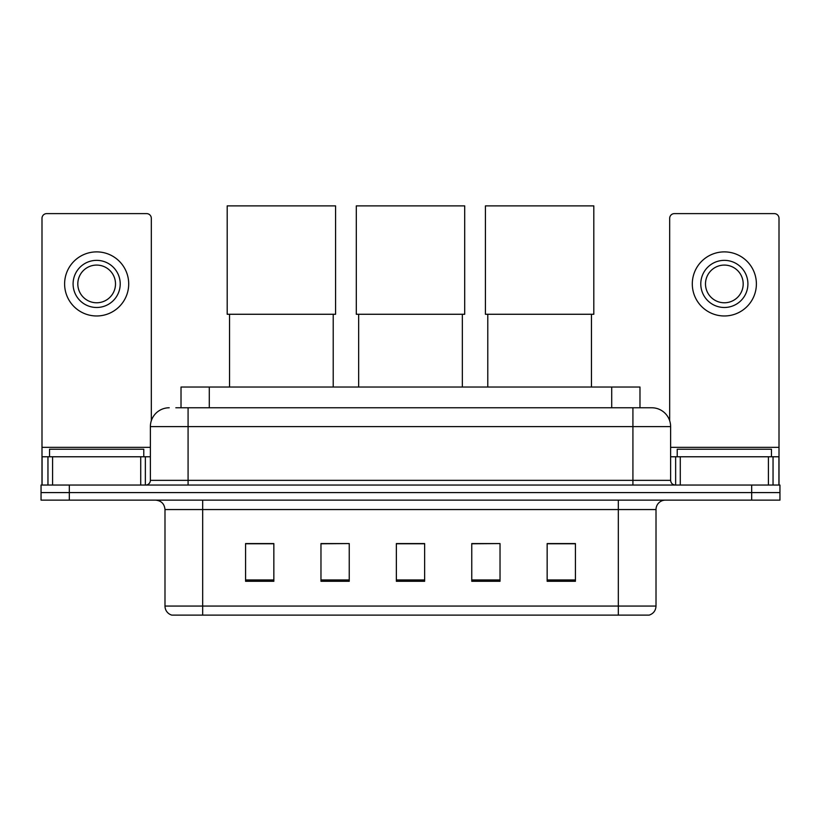 <?xml version="1.0" encoding="UTF-8"?>
<svg xmlns="http://www.w3.org/2000/svg" width="821" height="821" viewBox="0 0 821 821"><rect width="100%" height="100%" fill="white"/><g stroke="black" fill="none" stroke-linecap="round" stroke-linejoin="round"><path stroke-width="1.23" d="M181.02 407.77L181.02 387.03L639.98 387.03L639.98 407.77M176.258 407.77L645.173 407.77M175.827 407.77L188.081 407.77L188.081 426.612L150.376 426.612L150.376 480.336A4.71 4.71 0 0 1 145.666 485.047M169.229 407.77A18.852 18.852 0 0 0 150.376 426.612M651.771 407.77A18.852 18.852 0 0 1 670.624 426.612L632.919 426.612L632.919 407.77L651.484 407.77M670.624 426.612L670.624 480.336C670.901 483.2 672.471 484.77 675.334 485.047M69.323 485.047L41.05 485.047L41.05 492.59L69.323 492.59L41.05 492.59L41.05 500.133L69.323 500.133L69.323 492.59L751.677 492.59L69.323 492.59L69.323 485.047L751.677 485.047L751.677 492.59L779.95 492.59L751.677 492.59L751.677 500.133L69.323 500.133M751.677 500.133L779.95 500.133L779.95 485.047L751.677 485.047M656.01 606.062C655.753 610.578 653.495 613.595 649.226 615.114L618.316 615.114L618.316 606.062L656.01 606.062L656.01 509.554A9.421 9.421 0 0 1 665.441 500.133M618.316 615.114L171.774 615.114A9.421 9.421 0 0 1 164.99 606.062L164.99 509.554C164.426 503.827 161.285 500.687 155.559 500.133M575.429 581.278L575.429 543.574L547.155 543.574L547.155 581.278L575.429 581.278M500.03 581.278L500.03 543.574L471.757 543.574L471.757 581.278L500.03 581.278M273.845 581.278L273.845 543.574L245.571 543.574L245.571 581.278L273.845 581.278M349.243 581.278L349.243 543.574L320.97 543.574L320.97 581.278L349.243 581.278M424.642 581.278L424.642 543.574L396.358 543.574L396.358 581.278L424.642 581.278M164.99 606.062L202.684 606.062L202.684 615.114L189.938 615.114M601.362 615.114L219.638 615.114M349.243 543.574L320.97 543.769L349.243 543.574M500.03 543.574L471.757 543.769L500.03 543.574M424.642 543.769L396.358 543.769M273.845 543.769L245.571 543.769M575.429 543.769L547.155 543.769M143.778 456.774L143.778 449.231L49.537 449.231L49.537 456.774M140.719 485.047L140.719 456.774L52.595 456.774L52.595 485.047M151.321 420.732L151.321 218.324A4.71 4.71 0 0 0 146.61 213.614L46.705 213.614A4.71 4.71 0 0 0 41.994 218.324L41.994 456.774L52.595 456.774M140.719 456.774L150.376 456.774M41.994 485.047L41.994 456.774M96.652 260.36A23.563 23.563 0 0 0 73.09 283.922A23.563 23.563 0 0 0 96.652 307.485A23.563 23.563 0 0 0 120.215 283.922A23.563 23.563 0 0 0 96.652 260.36M96.652 265.08A18.852 18.852 0 0 0 77.81 283.922A18.852 18.852 0 0 0 96.652 302.775A18.852 18.852 0 0 0 115.504 283.922A18.852 18.852 0 0 0 96.652 265.08M96.652 315.972A32.04 32.04 0 0 0 128.702 283.922A32.04 32.04 0 0 0 96.652 251.883A32.04 32.04 0 0 0 64.613 283.922A32.04 32.04 0 0 0 96.652 315.972M229.541 314.269L229.541 387.03M333.213 314.269L333.213 387.03M227.191 205.886L335.573 205.886L335.573 314.269L227.191 314.269L227.191 205.886M358.664 314.269L358.664 387.03M462.336 314.269L462.336 387.03M356.304 205.886L464.696 205.886L464.696 314.269L356.304 314.269L356.304 205.886M487.787 314.269L487.787 387.03M591.459 314.269L591.459 387.03M485.427 205.886L593.809 205.886L593.809 314.269L485.427 314.269L485.427 205.886M768.405 485.047L768.405 456.774L680.281 456.774L680.281 485.047M779.006 485.047L779.006 456.774L779.006 485.047M768.405 456.774L779.006 456.774L779.006 218.324A4.71 4.71 0 0 0 774.295 213.614L674.39 213.614A4.71 4.71 0 0 0 669.679 218.324L669.679 420.732M670.624 456.774L680.281 456.774M724.348 260.36A23.563 23.563 0 0 0 700.785 283.922A23.563 23.563 0 0 0 724.348 307.485A23.563 23.563 0 0 0 747.91 283.922A23.563 23.563 0 0 0 724.348 260.36M724.348 265.08A18.852 18.852 0 0 0 705.496 283.922A18.852 18.852 0 0 0 724.348 302.775A18.852 18.852 0 0 0 743.19 283.922A18.852 18.852 0 0 0 724.348 265.08M724.348 315.972A32.04 32.04 0 0 0 756.387 283.922A32.04 32.04 0 0 0 724.348 251.883A32.04 32.04 0 0 0 692.298 283.922A32.04 32.04 0 0 0 724.348 315.972M771.463 456.774L771.463 449.231L677.222 449.231L677.222 456.774M209.293 407.77L209.293 387.03M611.707 407.77L611.707 387.03M188.081 485.047L188.081 480.336L670.624 480.336M150.376 480.336L188.081 480.336L188.081 426.612L632.919 426.612L632.919 485.047M618.316 500.133L618.316 509.554L164.99 509.554M656.01 509.554L618.316 509.554L618.316 606.062L202.684 606.062L202.684 500.133M424.642 579.965L396.358 579.965M349.243 579.965L320.97 579.965M273.845 579.965L245.571 579.965M500.03 579.965L471.757 579.965M575.429 579.965L547.155 579.965M150.376 447.353L41.994 447.353M145.358 456.774L145.358 485.047M42.066 456.774L42.066 485.047M47.957 485.047L47.957 456.774M779.006 447.353L670.624 447.353M778.934 485.047L778.934 456.774M773.043 456.774L773.043 485.047M675.642 485.047L675.642 456.774"/></g></svg>

